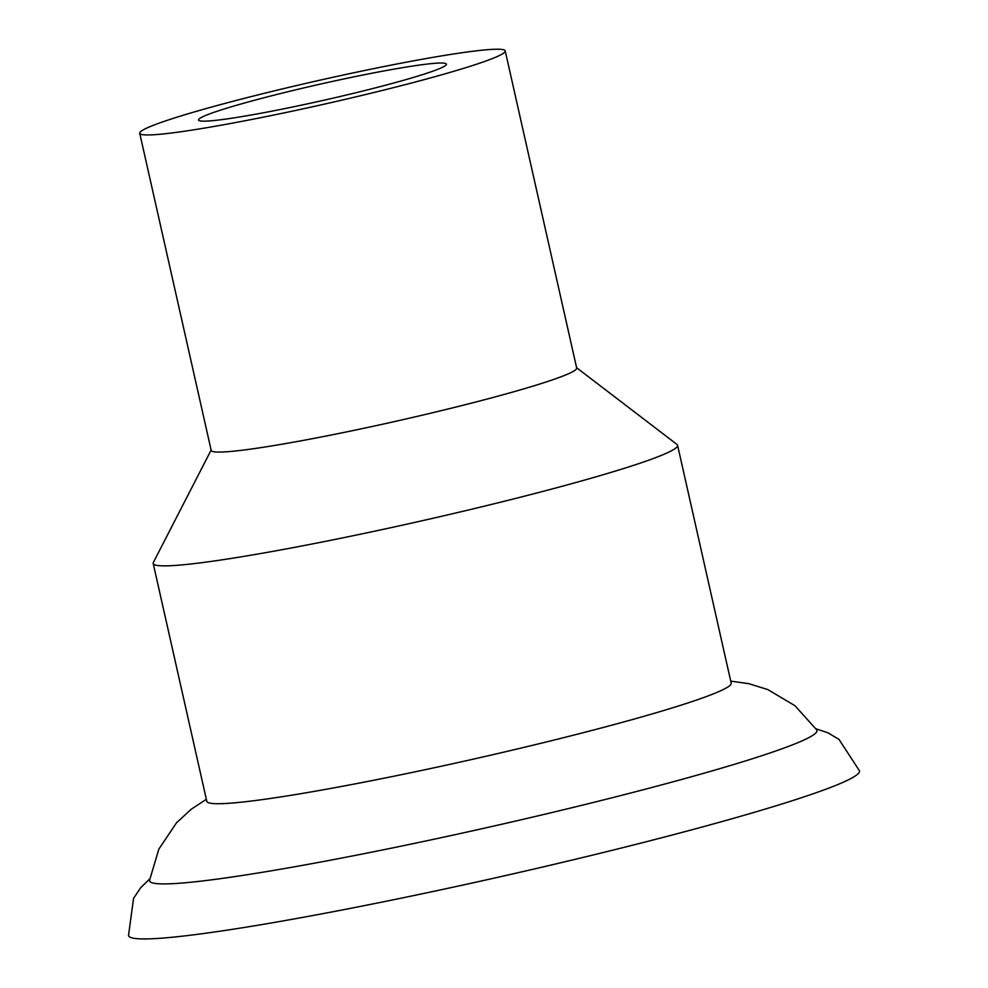 <?xml version="1.0" encoding="UTF-8"?>
<svg xmlns="http://www.w3.org/2000/svg" width="988" height="988" viewBox="0 0 988 988"><rect width="100%" height="100%" fill="white"/><g stroke="black" fill="none" stroke-linecap="round" stroke-linejoin="round"><path stroke-width="1.48" d="M444.724 66.06A127.057 8.25 167.3 0 1 313.097 102.629A127.057 8.25 167.3 0 1 198.526 120.017A127.057 8.25 167.3 0 1 200.218 118.115A127.057 8.25 167.3 0 1 331.857 81.547A127.057 8.25 167.3 0 1 446.415 64.158A127.057 8.25 167.3 0 1 444.724 66.06M730.725 681.127L748.657 683.647L767.762 689.562L795.007 705.753L816.767 729.947A342.07 22.218 167.3 0 1 812.42 735.566A342.07 22.218 167.3 0 1 453.998 834.909A342.07 22.218 167.3 0 1 149.559 880.308L158.846 849.124L176.506 822.806L191.227 809.258L206.344 799.292M576.609 367.721L676.99 444.439A268.773 17.451 167.3 0 1 677.583 445.279L731.182 683.14A268.773 17.451 167.3 0 1 727.6 687.154A268.773 17.451 167.3 0 1 449.145 764.514A268.773 17.451 167.3 0 1 206.801 801.305L153.189 563.456A268.773 17.451 167.3 0 1 153.375 562.444L211.136 450.083M815.989 728.774L828.006 732.837L838.973 739.382L859.486 770.838A374.65 24.329 167.3 0 1 854.497 776.469A374.65 24.329 167.3 0 1 466.225 884.322A374.65 24.329 167.3 0 1 128.514 935.574L133.553 898.351L140.654 887.743L149.756 878.912M502.719 53.71A187.325 12.165 167.3 0 1 308.639 107.63A187.325 12.165 167.3 0 1 139.728 133.269A187.325 12.165 167.3 0 1 142.235 130.465A187.325 12.165 167.3 0 1 336.303 76.545A187.325 12.165 167.3 0 1 505.214 50.907A187.325 12.165 167.3 0 1 502.719 53.71M505.214 50.907L576.683 368.042A187.325 12.165 167.3 0 1 574.189 370.846A187.325 12.165 167.3 0 1 380.108 424.766A187.325 12.165 167.3 0 1 211.197 450.405L139.728 133.269M677.583 445.279A268.773 17.451 167.3 0 1 674.001 449.305A268.773 17.451 167.3 0 1 395.546 526.666A268.773 17.451 167.3 0 1 153.189 563.456"/></g></svg>
